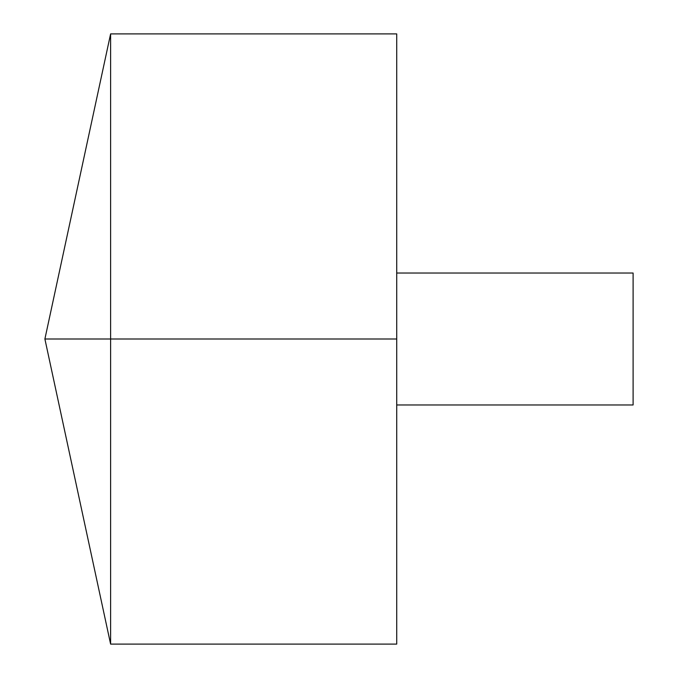 <?xml version="1.0" encoding="UTF-8"?>
<svg xmlns="http://www.w3.org/2000/svg" width="678" height="678" viewBox="0 0 678 678"><rect width="100%" height="100%" fill="white"/><g stroke="black" fill="none" stroke-linecap="round" stroke-linejoin="round"><path stroke-width="1.02" d="M110.607 644.1L44.892 339L110.607 33.9L110.607 644.1L396.723 644.1L396.723 33.9L110.607 33.9M396.723 273.031L633.108 273.031L633.108 404.969L396.723 404.969M396.723 339L44.892 339L396.723 339"/></g></svg>
